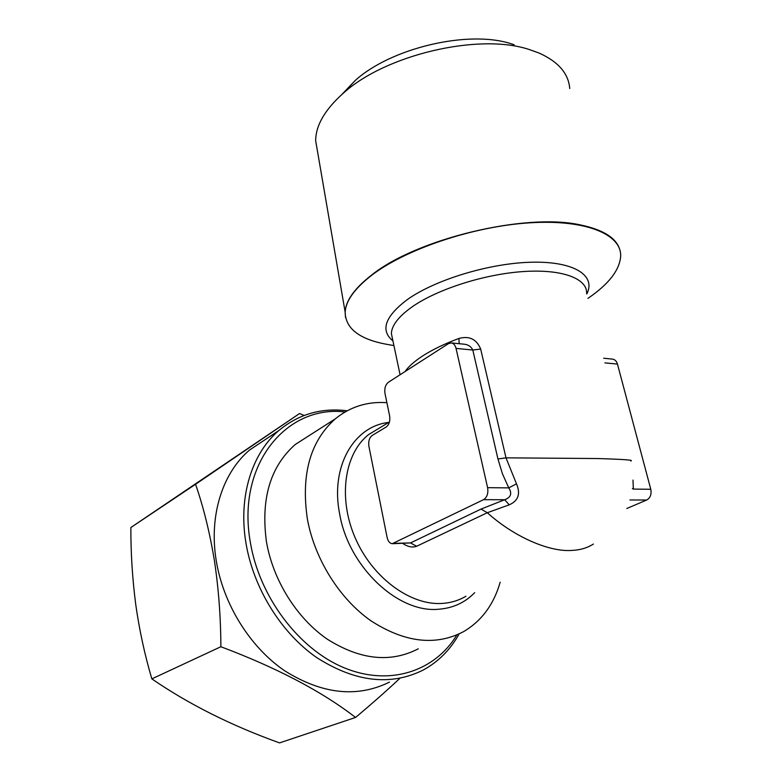 <?xml version="1.0" encoding="UTF-8"?>
<svg xmlns="http://www.w3.org/2000/svg" width="782" height="782" viewBox="0 0 782 782"><rect width="100%" height="100%" fill="white"/><g stroke="black" fill="none" stroke-linecap="round" stroke-linejoin="round"><path stroke-width="1.17" d="M355.556 717.456L279.555 742.9C231.364 725.598 188.794 704.259 151.845 678.884C144.748 654.886 139.401 630.224 135.794 604.897C132.432 579.091 130.79 553.304 130.858 527.527L299.545 413.531L195.559 484.273C203.447 507 209.713 532.346 214.356 560.303C218.569 588.172 220.749 616.978 220.876 646.734C276.926 667.818 321.822 691.396 355.556 717.456C371.812 703.829 386.552 690.829 399.788 678.424M456.854 634.955C434.958 671.142 389.944 686.625 344.363 667.877C298.841 649.275 259.243 596.744 250.308 542.131C236.369 464.225 286.759 404.705 345.038 411.967M459.112 633.948C450.373 649.715 438.409 661.748 423.199 670.047C390.609 686.234 355.096 682.07 316.661 657.554C280.992 632.736 253.427 588.142 245.968 543.109C238.09 496.717 251.96 453.316 278.861 430.511C298.636 414.157 321.402 407.588 347.159 410.785M389.475 682.109C357.091 698.062 322.116 694.26 284.54 670.692C249.693 646.831 223.046 603.753 216.135 560.02C208.833 514.967 222.88 472.553 249.605 450.002L267.053 438.379M304.13 415.457L299.545 413.531M317.678 152.392L315.664 140.711C315.752 125.355 325.019 109.47 343.474 93.068C385.35 54.877 478.848 32.717 529.15 49.501L538.857 52.961C558.24 61.602 568.534 73.469 569.746 88.552M345.527 317.512L345.126 311.95C345.781 300.562 354.647 288.226 371.743 274.961C416.161 239.145 524.849 212.645 580.019 224.845C603.323 229.664 616.617 238.07 619.911 250.074M341.92 94.427L355.214 80.497C390.873 48.034 468.477 29.648 511.272 43.821L514.126 44.721M587.937 298.372C608.689 284.208 619.608 270.171 620.673 256.261C621.641 234.336 585.738 219.116 529.121 222.86C472.621 226.497 405.526 249.321 371.792 275.196C354.363 288.734 345.478 301.275 345.145 312.82C345.947 328.929 359.925 339.447 387.08 344.373L393.923 345.595M386.895 402.671C367.374 401.322 350.16 406.728 335.243 418.898C310.18 441.273 300.894 474.654 307.375 519.033C314.628 558.974 339.368 598.611 370.785 620.703C404.626 642.579 435.515 646.245 463.472 631.7C481.536 621.045 493.774 604.554 500.177 582.219M593.382 544.067C587.155 548.055 579.706 550.176 571.046 550.46C548.387 551.848 513.481 536.393 487.323 512.718L480.989 509.102L504.693 499.727C510.949 497.381 512.308 493.432 508.759 487.88L502.376 473.628L497.948 458.975L506.003 457.841L597.223 458.535C623.244 459.288 634.407 460.099 630.722 460.96M459.161 343.709L458.936 338.45C469.386 335.664 476.629 339.202 480.676 349.065L506.003 457.841L516.482 483.833C520.744 493.833 518.329 500.832 509.229 504.83L487.323 512.718L416.64 546.247C412.525 547.811 407.891 546.882 402.759 543.451M418.272 648.816C390.492 663.126 360.15 659.9 327.238 639.148C296.71 618.161 273.026 580.244 266.457 541.779C260.68 499.014 270.249 466.61 295.185 444.547L310.425 434.792M368.909 446.327L387.129 537.508C388.028 541.3 389.719 543.363 392.222 543.705L483.54 499.678C487.108 497.332 488.467 493.334 487.597 487.675L456.033 348.391C455.192 345.145 453.619 343.318 451.302 342.917L448.428 343.66L388.39 382.261C385.428 384.705 384.294 388.439 384.988 393.454L389.622 415.887C390.316 420.96 389.172 424.675 386.2 427.011L372.222 435.427C369.339 437.695 368.234 441.331 368.909 446.327M626.802 508.496L646.694 500.021C650.341 497.919 651.699 494.332 650.78 489.268L617.457 364.089C616.578 361.157 614.935 359.505 612.541 359.114L603.684 358.224M632.99 480.089L633.371 489.102L650.78 489.268M392.701 543.695L410.521 542.933L480.989 509.102M497.948 458.975L472.807 350.023C470.969 346.348 467.822 344.383 463.364 344.119L463.071 344.1M632.384 488.535L633.371 489.102M483.54 499.678L504.693 499.727L509.229 504.83M487.597 487.675L508.759 487.88L516.482 483.833M151.845 678.884L220.876 646.734M130.858 527.527L195.559 484.273M392.935 340.923C380.15 330.424 384.871 316.69 407.09 299.75C434.929 279.731 490.089 262.947 532.366 262.205C574.799 261.335 596.197 275.811 586.783 293.983M586.637 293.445C587.458 278.529 562.062 268.812 522.796 271.589C483.618 274.296 436.747 289.487 411.948 306.984C398.625 316.514 391.762 325.361 391.371 333.523L392.75 340.014M474.694 592.658C465.065 602.57 453.13 608.093 438.868 609.217C398.312 613.557 348.557 566.94 339.652 513.989C330.131 466.483 353.943 426.151 388.713 422.427M380.365 427.471L368.527 434.636C344.52 453.599 337.795 497.694 355.106 537.674C372.252 577.702 410.442 605.737 442.358 603.421C450.999 602.844 458.848 600.449 465.916 596.246M405.008 371.577C408.527 366.533 414.401 361.333 422.622 355.976C432.358 349.691 444.459 343.855 458.936 338.45M629.94 499.981L646.694 500.021M604.906 362.868L617.457 364.089M393.933 543.343L410.521 542.933L416.64 546.247M456.033 348.391L472.807 350.023L480.676 349.065M278.861 430.511L249.605 450.002M315.664 140.711L345.126 311.95M355.214 80.497L343.474 93.068M400.081 374.744L392.593 339.271M389.446 421.987L380.267 427.539M295.185 444.547L335.243 418.898M451.302 342.917L463.364 344.129"/></g></svg>
